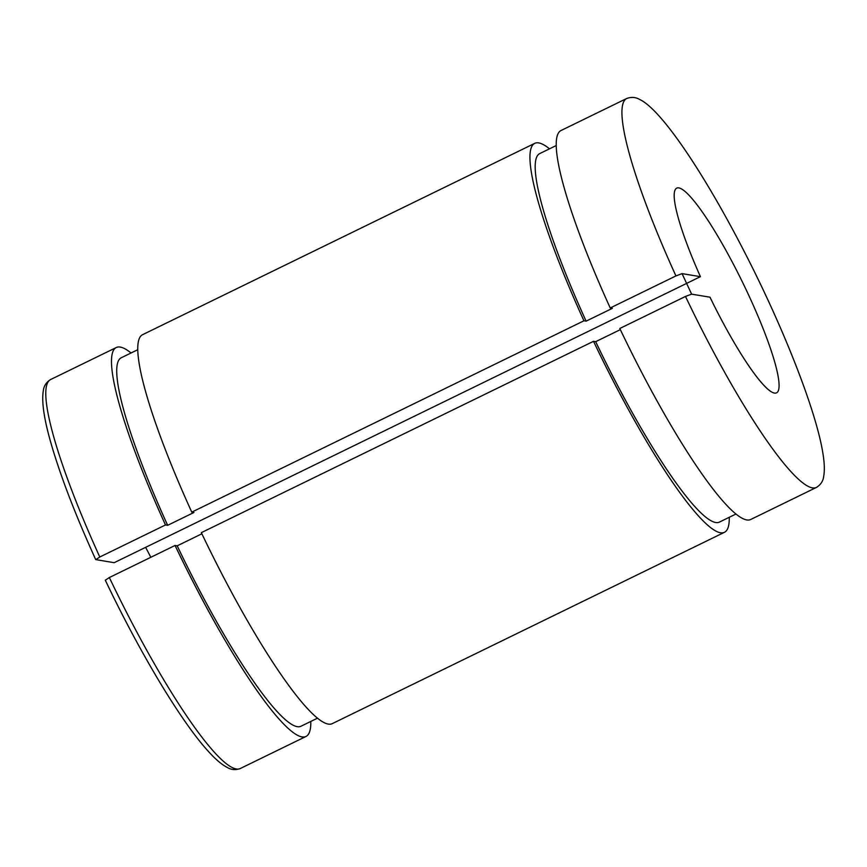 <?xml version="1.0" encoding="UTF-8"?>
<svg xmlns="http://www.w3.org/2000/svg" width="867" height="867" viewBox="0 0 867 867"><rect width="100%" height="100%" fill="white"/><g stroke="black" fill="none" stroke-linecap="round" stroke-linejoin="round"><path stroke-width="1.3" d="M193.926 512.495L191.77 512.137L583.946 320.79L586.103 321.148L612.384 308.327L610.227 307.969L675.935 275.923L682.058 273.625L700.417 276.671L114.173 562.694L95.706 559.594C75.472 515.031 60.614 476.406 51.131 443.709C44.033 419.238 41.443 401.497 43.35 390.497C43.914 385.88 46.319 382.239 50.557 379.573L116.265 347.526A216.371 34.019 64 0 0 165.489 524.958L167.645 525.315L193.926 512.495M95.814 559.649L99.792 557.004L165.489 524.958M201.881 533.79L177.215 545.831L175.058 545.473L109.35 577.53L105.384 580.175M620.338 329.633L595.672 341.674L593.516 341.316L201.339 532.652A216.371 34.019 64 0 0 332.299 723.631L724.476 532.295A216.371 34.019 64 0 0 729.266 517.285M700.417 276.671A113.88 17.904 64 0 1 676.704 188.139A113.88 17.904 64 0 1 742.726 282.642A113.88 17.904 64 0 1 776.572 392.838A113.88 17.904 64 0 1 709.986 297.197L691.628 294.151L685.494 296.438L619.797 328.485A216.371 34.019 64 0 0 750.757 519.474L816.454 487.417C820.681 484.772 823.076 481.163 823.65 476.59C824.799 470.478 824.474 462.274 822.675 451.978C815.966 411.316 785.632 333.405 749.37 261.596C706.887 177.236 661.846 109.719 639.727 99.51C635.749 97.126 631.404 96.79 626.7 98.491A216.371 34.019 64 0 0 675.935 275.923M150.804 557.297A113.88 17.904 64 0 0 145.634 547.348M626.7 98.491L561.003 130.538A216.371 34.019 64 0 0 610.227 307.969M595.672 341.674A204.991 32.22 64 0 0 719.48 522.064L735.975 514.012M556.213 145.548L539.718 153.6A204.991 32.22 64 0 0 586.103 321.148M593.516 341.316A216.371 34.019 64 0 0 724.476 532.295M549.505 148.821A216.371 34.019 64 0 0 534.722 143.358A216.371 34.019 64 0 0 583.946 320.79M534.722 143.358L142.546 334.705A216.371 34.019 64 0 0 191.77 512.137M175.058 545.473A216.371 34.019 64 0 0 306.018 736.451A216.371 34.019 64 0 0 310.809 721.442M131.047 352.988A216.371 34.019 64 0 0 116.265 347.526M177.215 545.831A204.991 32.22 64 0 0 301.022 726.221L317.517 718.169M137.745 349.715L121.25 357.757A204.991 32.22 64 0 0 167.645 525.315M682.058 273.625L691.628 294.151M685.494 296.438A216.371 34.019 64 0 0 816.454 487.417M99.792 557.004A216.371 34.019 -116 0 1 50.557 379.573M105.275 580.131C139.847 652.905 181.571 722.352 208.557 751.591C215.558 759.351 221.822 764.661 227.36 767.512C231.316 769.874 235.629 770.199 240.311 768.509A216.371 34.019 -116 0 1 109.35 577.53M240.311 768.509L306.018 736.451"/></g></svg>

